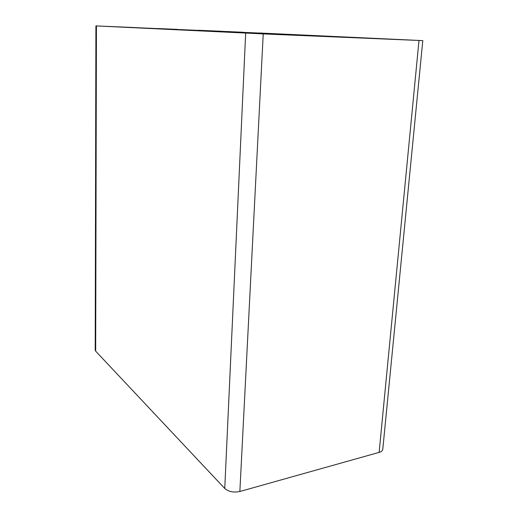 <?xml version="1.0" encoding="UTF-8"?>
<svg xmlns="http://www.w3.org/2000/svg" width="518" height="518" viewBox="0 0 518 518"><rect width="100%" height="100%" fill="white"/><g stroke="black" fill="none" stroke-linecap="round" stroke-linejoin="round"><path stroke-width="0.78" d="M233.981 32.517L300.861 35.464M233.981 32.466L300.867 35.431M385.962 39.051L409.654 40.048M385.968 38.915L409.66 40.022M198.355 30.303L243.188 32.265M230.173 31.715L243.188 32.258M230.173 31.65L221.471 31.345M198.355 30.277L221.477 31.268M108.12 26.457L134.156 27.616M108.12 26.424L134.162 27.538M277.473 34.123L272.403 33.91M147.08 28.322L272.416 33.638M147.08 28.302L331.792 36.409M277.493 33.864L331.792 36.396M130.542 27.493L179.571 29.655L130.536 27.545M175.246 29.377L177.124 29.461M157.705 28.6L175.246 29.286M177.13 29.364L157.705 28.542M206.922 31.222L265.015 33.754M349.682 37.49L285.722 34.667L349.682 37.523M259.382 32.99L422.792 40.618L263.228 33.91L95.908 25.9L259.376 33.068M206.922 31.164L265.015 33.709M192.282 30.135L210.943 30.97L192.282 30.135M277.829 34.175L301.852 35.256L277.829 34.175M422.792 40.618L382.789 449.248C382.491 450.751 381.274 451.8 379.131 452.382L239.86 491.491C233.657 492.747 228.619 491.744 224.754 488.487L95.681 351.165L95.208 350.123L95.908 25.9M379.131 452.382L418.997 40.469M239.86 491.491L263.228 33.91M95.681 351.165L96.432 25.926M224.754 488.487L245.668 33.126"/></g></svg>
